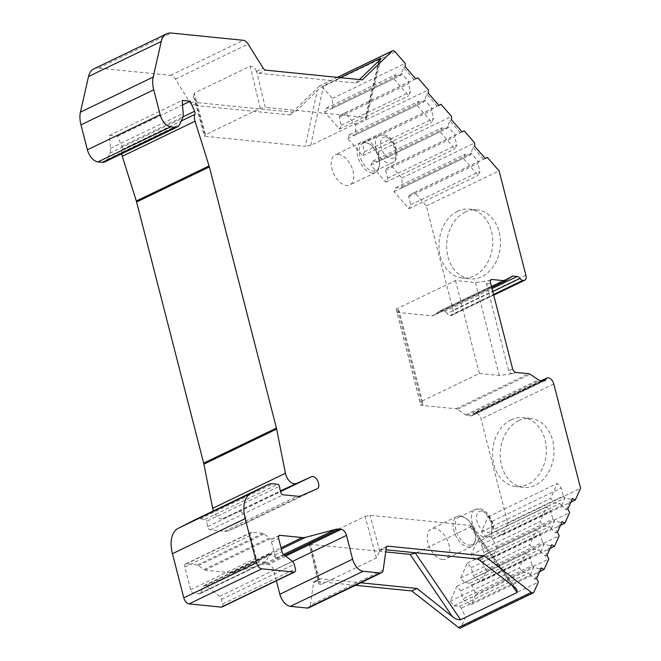 <?xml version="1.0" encoding="UTF-8"?>
<svg xmlns="http://www.w3.org/2000/svg" width="661" height="661" viewBox="0 0 661 661"><rect width="100%" height="100%" fill="white"/><g stroke="black" fill="none" stroke-linecap="round" stroke-linejoin="round"><path stroke-width="0.5" stroke-dasharray="3.31 2.48" d="M317.14 488.81L244.388 523.867A6.684 3.826 64.3 0 0 244.471 523.834A6.684 3.826 64.3 0 0 245.041 516.216A6.684 3.826 64.3 0 0 238.745 511.754L223.079 518.546A9.725 5.561 -115.7 0 1 213.429 510.912M244.388 523.867L228.731 530.667A23.102 13.212 -115.7 0 1 224.5 531.27L210.396 529.849A3.041 1.735 -115.7 0 1 207.694 526.577L206.653 521.339L279.413 486.273M195.474 519.563A24.317 13.914 -115.7 0 1 200.06 518.877L205.034 519.372A1.826 1.041 -115.7 0 1 206.653 521.339M279.363 535.451L272.175 538.913A3.644 2.09 -115.7 0 0 271.464 541.962L274.844 555.124A3.644 2.09 -115.7 0 0 276.744 558.181L271.82 554.323A3.644 2.09 64.3 0 0 269.845 553.868A3.644 2.09 64.3 0 0 269.184 554.587L266.11 561.437A3.644 2.09 -115.7 0 1 265.449 562.156L199.878 593.752A3.644 2.09 -115.7 0 0 200.539 593.033L203.621 586.183A3.644 2.09 -115.7 0 1 204.274 585.464A3.644 2.09 -115.7 0 1 206.257 585.927L219.584 596.362A3.644 2.09 -115.7 0 1 221.485 599.42L222.65 603.956A3.644 2.09 -115.7 0 1 221.939 607.013M199.878 593.752A3.644 2.09 -115.7 0 1 199.168 593.867L193.813 593.33A3.644 2.09 -115.7 0 1 190.641 589.695L184.824 567.031A3.644 2.09 -115.7 0 1 185.534 563.973A3.644 2.09 -115.7 0 1 186.245 563.858L197.325 564.973A3.644 2.09 -115.7 0 1 198.589 565.543L203.753 569.592L269.324 537.996A3.644 2.09 64.3 0 0 270.589 538.566L272.886 538.798L278.835 535.931M276.381 580.771L273.728 570.443A6.081 3.479 64.3 0 0 268.449 564.395L266.309 564.18A24.317 13.914 64.3 0 0 263.012 564.411L232.821 572.393A24.317 13.914 -115.7 0 1 229.532 572.624L205.026 570.162A3.644 2.09 -115.7 0 1 203.753 569.592M383.198 569.989L310.439 605.055A7.296 4.173 -115.7 0 1 308.753 607.823M310.439 605.055L313.537 582.729L318.701 580.242L320.271 578.73L360.691 582.795M355.511 585.291L315.09 581.226A3.644 2.09 64.3 0 0 314.38 581.341A3.644 2.09 64.3 0 0 313.537 582.729M544.887 380.62L472.136 415.678A4.867 2.784 -115.7 0 0 473.144 414.373A4.867 2.784 -115.7 0 1 474.152 413.067A4.867 2.784 -115.7 0 1 475.094 412.91L475.771 412.985A6.081 3.479 -115.7 0 1 481.051 419.033L507.822 523.305L502.534 535.088L495.849 531.337L494.122 529.354L492.065 521.339L488.107 516.803L481.39 531.75L485.348 536.278L490.759 536.823L492.495 538.806L496.857 547.705L492.123 558.239L485.447 554.488L483.712 552.505L481.654 544.49L477.696 539.963L470.987 554.901L474.937 559.437L480.357 559.974L482.084 561.966L486.455 570.856L481.712 581.399L475.036 577.648L473.309 575.665L471.243 567.65L467.294 563.122L460.577 578.061L464.534 582.589L469.946 583.134L471.681 585.117L476.044 594.016L471.31 604.559L464.633 600.808L462.898 598.825L460.841 590.81L456.883 586.282L450.166 601.221L454.124 605.749L459.544 606.294L461.271 608.277L465.633 617.176L461.114 627.231A3.644 2.09 -115.7 0 1 460.461 627.95M472.136 415.678A4.867 2.784 -115.7 0 1 471.186 415.835L467.063 415.422A4.867 2.784 -115.7 0 1 465.658 414.868L457.445 409.349L530.196 374.283M512.101 276.24L439.342 311.298A4.867 2.784 -115.7 0 0 439.102 311.438L433.36 315.553A4.867 2.784 -115.7 0 1 433.12 315.694A4.867 2.784 -115.7 0 1 432.178 315.851L396.947 312.306L420.809 405.251L456.04 408.787A4.867 2.784 -115.7 0 1 457.445 409.349M439.342 311.298A4.867 2.784 -115.7 0 1 440.292 311.141L444.415 311.562A4.867 2.784 -115.7 0 1 447.241 313.496L492.776 291.559M337.531 77.362L319.47 86.062A3.644 2.09 -115.7 0 1 319.792 85.839A3.644 2.09 -115.7 0 1 322.378 86.88L332.442 98.406L332.533 106.875L331.756 108.602L326.344 108.065L324.568 112.015L339.506 129.135L341.283 125.177L339.225 117.162L340.01 115.435L345.059 112.866L355.61 124.937L355.701 133.406L354.924 135.141L349.504 134.596L347.727 138.546L362.674 155.666L364.451 151.708L362.393 143.693L363.17 141.966L368.227 139.397L378.77 151.468L378.869 159.937L378.084 161.672L372.672 161.127L370.895 165.076L385.842 182.196L387.619 178.247L385.561 170.232L386.338 168.497L391.395 165.928L401.938 177.999L402.028 186.468L401.252 188.203L395.84 187.658L394.063 191.616L409.01 208.727L410.787 204.778L408.729 196.763L409.506 195.028L414.563 192.458L426.345 205.951L453.115 310.224A6.081 3.479 -115.7 0 1 451.926 315.314A6.081 3.479 -115.7 0 1 450.744 315.512L450.067 315.437A4.867 2.784 -115.7 0 1 447.241 313.496M319.47 86.062L289.592 114.915L192.872 105.19L198.052 102.695L294.773 112.42L317.255 90.54L323.502 85.765L340.365 77.643M93.845 68.876A24.317 13.914 -115.7 0 1 98.58 68.108L170.563 75.346A7.296 4.173 -115.7 0 1 175.413 79.146L190.442 103.29A3.644 2.09 64.3 0 0 192.872 105.19M121.723 153.765A9.725 5.561 -115.7 0 1 122.103 149.485A3.644 2.09 -115.7 0 0 121.822 146.345L117.493 136.265L109.445 135.455L110.445 148.345A12.154 6.957 -115.7 0 1 109.767 153.228L106.917 159.565A12.154 6.957 -115.7 0 1 104.719 161.962M442.523 559.528A16.715 9.568 -115.7 0 1 428.807 545.515A16.715 9.568 -115.7 0 1 431.261 528.891A16.715 9.568 -115.7 0 1 434.517 528.362A16.715 9.568 -115.7 0 1 448.232 542.375A16.715 9.568 -115.7 0 1 445.778 559.008A16.715 9.568 -115.7 0 1 442.523 559.528M338.482 154.335A16.715 9.568 64.3 0 0 335.226 154.864A16.715 9.568 64.3 0 0 332.772 171.488A16.715 9.568 64.3 0 0 346.488 185.501A16.715 9.568 64.3 0 0 349.743 184.981A16.715 9.568 64.3 0 0 352.197 168.348A16.715 9.568 64.3 0 0 338.482 154.335M460.337 515.919A16.715 9.568 64.3 0 0 457.082 516.439A16.715 9.568 64.3 0 0 454.628 533.072A16.715 9.568 64.3 0 0 468.343 547.085A16.715 9.568 64.3 0 0 471.599 546.556A16.715 9.568 64.3 0 0 475.548 539.393A16.715 9.568 64.3 0 0 465.154 517.819A16.715 9.568 64.3 0 0 460.337 515.919M469.103 545.127A15.195 8.692 64.3 0 0 472.061 544.647A15.195 8.692 64.3 0 0 475.656 538.137A15.195 8.692 64.3 0 0 466.203 518.521A15.195 8.692 64.3 0 0 461.824 516.795A15.195 8.692 -115.7 0 0 458.866 517.274A15.195 8.692 -115.7 0 0 456.635 532.386A15.195 8.692 -115.7 0 0 469.103 545.127M372.308 173.058A16.715 9.568 -115.7 0 1 358.601 159.045A16.715 9.568 -115.7 0 1 361.055 142.412A16.715 9.568 -115.7 0 1 364.31 141.892A16.715 9.568 -115.7 0 1 369.119 143.792A16.715 9.568 -115.7 0 1 379.521 165.366A16.715 9.568 -115.7 0 1 375.564 172.529A16.715 9.568 -115.7 0 1 372.308 173.058M373.068 171.1A15.195 8.692 64.3 0 0 376.026 170.621A15.195 8.692 64.3 0 0 379.621 164.11A15.195 8.692 64.3 0 0 370.168 144.495A15.195 8.692 64.3 0 0 365.789 142.768A15.195 8.692 -115.7 0 0 362.831 143.247A15.195 8.692 -115.7 0 0 360.6 158.359A15.195 8.692 -115.7 0 0 373.068 171.1M426.345 205.951L499.096 170.893M465.253 212.041A34.645 26.82 -84.3 0 0 446.745 249.288A34.645 26.82 -84.3 0 0 470.078 278.81A34.645 26.82 -84.3 0 0 481.836 276.645A34.645 26.82 -84.3 0 0 500.336 239.389A34.645 26.82 -84.3 0 0 477.011 209.868A34.645 26.82 -84.3 0 0 465.253 212.041M507.822 523.305L580.581 488.248M518.794 420.586A34.645 26.82 -84.3 0 0 500.294 457.833A34.645 26.82 -84.3 0 0 523.628 487.364A34.645 26.82 -84.3 0 0 535.385 485.191A34.645 26.82 -84.3 0 0 553.885 447.943A34.645 26.82 -84.3 0 0 530.552 418.413A34.645 26.82 -84.3 0 0 518.794 420.586M457.594 211.264A34.645 26.82 -84.3 0 0 439.094 248.519A34.645 26.82 -84.3 0 0 462.419 278.041A34.645 26.82 -84.3 0 0 474.177 275.868A34.645 26.82 -84.3 0 0 492.676 238.621A34.645 26.82 -84.3 0 0 469.351 209.099A34.645 26.82 -84.3 0 0 457.594 211.264M511.135 419.818A34.645 26.82 -84.3 0 0 492.635 457.065A34.645 26.82 -84.3 0 0 515.968 486.595A34.645 26.82 -84.3 0 0 527.726 484.422A34.645 26.82 -84.3 0 0 546.226 447.175A34.645 26.82 -84.3 0 0 522.892 417.645A34.645 26.82 -84.3 0 0 511.135 419.818M414.563 192.458L485.232 158.4M391.395 165.928L462.064 131.869M401.938 177.999L474.689 142.941M368.227 139.397L438.896 105.339M378.77 151.468L451.529 116.41M345.059 112.866L415.728 78.808M355.61 124.937L428.361 89.879M332.442 98.406L405.193 63.34M485.265 158.442L409.506 195.028M483.555 159.268L473.02 147.205L470.417 154.872L464.997 154.327L463.221 158.285L478.167 175.396L479.944 171.447L477.886 163.432L478.63 161.78L471.153 153.22M474.73 146.378L473.02 147.205M402.028 186.468L471.235 153.121M401.252 188.203L470.417 154.872M395.84 187.658L464.997 154.327M394.063 191.616L463.221 158.285M409.01 208.727L478.167 175.396M410.787 204.778L479.944 171.447M408.729 196.763L477.886 163.432M462.097 131.911L386.338 168.497M460.387 132.729L449.852 120.674L447.249 128.341L441.837 127.796L440.052 131.754L454.999 148.865L456.776 144.916L454.718 136.901L455.462 135.249L447.993 126.689M451.562 119.848L449.852 120.674M378.869 159.937L448.075 126.59M378.084 161.672L447.249 128.341M372.672 161.127L441.837 127.796M370.895 165.076L440.052 131.754M385.842 182.196L454.999 148.865M387.619 178.247L456.776 144.916M385.561 170.232L454.718 136.901M438.929 105.38L363.17 141.966M437.218 106.198L426.692 94.135L424.081 101.811L418.669 101.265L416.893 105.215L431.84 122.335L433.616 118.385L431.559 110.37L432.294 108.718L424.825 100.158M428.394 93.317L426.692 94.135M355.701 133.406L424.907 100.051M354.924 135.141L424.081 101.811M349.504 134.596L418.669 101.265M347.727 138.546L416.893 105.215M362.674 155.666L431.84 122.335M364.451 151.708L433.616 118.385M362.393 143.693L431.559 110.37M415.761 78.841L340.01 115.435M414.059 79.667L403.524 67.604L400.913 75.28L395.501 74.734L393.725 78.684L408.672 95.804L410.448 91.846L408.391 83.831L409.134 82.187L401.657 73.627M405.234 66.786L403.524 67.604M332.533 106.875L401.739 73.52M331.756 108.602L400.913 75.28M326.344 108.065L395.501 74.734M324.568 112.015L393.725 78.684M339.506 129.135L408.672 95.804M341.283 125.177L410.448 91.846M339.225 117.162L408.391 83.831M256.526 71.091C254.7 67.827 252.56 66.207 250.106 66.232L194.227 93.16L205.554 134.728L260.269 108.363L265.268 107.297L256.526 71.091L259.095 73.28L355.825 82.997L362.352 79.857M355.825 82.997L359.41 79.56M289.592 114.915L294.773 112.42M198.052 102.695L195.425 100.538L205.158 136.265L305.308 146.329L317.255 90.54M194.227 93.16L193.648 96.688L195.425 100.538M109.445 135.455L182.205 100.389M117.493 136.265L182.552 104.909M205.554 134.728L204.323 135.877L205.158 136.265M379.629 60.159L365.525 118.93L310.753 145.321L305.308 146.329M365.525 118.93L366.591 118.038L365.417 117.361L265.268 107.297M396.212 309.1L420.074 402.037L479.357 373.465L499.27 375.473L513.399 373.564C511.077 373.771 509.499 372.812 508.673 370.689L486.554 284.544L488.305 280.991L489.537 280.628L475.408 282.528L455.495 280.528L396.212 309.1L397.74 309.249L399.227 311.215L396.947 312.306M479.357 373.465L455.495 280.528M420.074 402.037L421.611 402.194L423.09 404.152L399.227 311.215M420.809 405.251L423.09 404.152M421.611 402.194L397.74 309.249M499.27 375.473L475.408 282.528M465.633 617.176L538.393 582.118M476.044 594.016L548.795 558.958M471.31 604.559L539.731 571.583M486.455 570.856L559.206 535.798M481.712 581.399L550.134 548.423M496.857 547.705L569.617 512.639M492.123 558.239L560.545 525.272M502.534 535.088L570.947 502.112M536.616 578.499L534.914 579.325L530.477 574.921L461.271 608.277M534.914 579.325L539.64 568.799L533.84 567.452L532.055 565.494L462.898 598.825M530.477 574.921L533.708 567.386M541.351 567.973L539.64 568.799M464.633 600.808L533.84 567.452M460.841 590.81L529.998 557.479L532.055 565.494M530.353 574.855L528.701 572.963L523.289 572.418L519.331 567.89L526.049 552.951L529.998 557.479M459.544 606.294L528.701 572.963M454.124 605.749L523.289 572.418M450.166 601.221L519.331 567.89M456.883 586.282L526.049 552.951M387.139 546.283L380.612 549.423L385.999 549.778M314.38 581.341L320.271 578.73L315.09 581.226M376.365 557.967L365.037 516.39L310.323 542.764L309.084 543.896L309.918 544.292L318.66 580.498L318.676 583.646L320.486 584.894L376.365 557.967L379.794 550.803L386.297 547.663M265.449 562.156A3.644 2.09 -115.7 0 1 264.739 562.271L259.376 561.726A3.644 2.09 -115.7 0 1 256.212 558.099L250.387 535.427A3.644 2.09 -115.7 0 1 251.106 532.378A3.644 2.09 -115.7 0 1 251.816 532.262L262.888 533.377A3.644 2.09 -115.7 0 1 264.152 533.948L269.324 537.996M272.175 538.913A3.644 2.09 -115.7 0 1 272.886 538.798M386.602 546.763L381.323 549.316L379.794 550.803M365.037 516.39L370.028 515.324L470.178 525.396L514.043 586.786M416.554 552.852L470.285 526.957L471.301 525.801L470.178 525.396M309.918 544.292L385.71 551.91M547.027 555.347L545.317 556.165L540.888 551.77L471.681 585.117M545.317 556.165L550.051 545.639L544.243 544.3L542.466 542.334L473.309 575.665M540.888 551.77L544.119 544.226M551.761 544.813L550.051 545.639M475.036 577.648L544.243 544.3M471.243 567.65L540.409 534.319L542.466 542.334M540.756 551.695L539.112 549.803L533.691 549.258L529.742 544.73L536.451 529.792L540.409 534.319M469.946 583.134L539.112 549.803M464.534 582.589L533.691 549.258M460.577 578.061L529.742 544.73M467.294 563.122L536.451 529.792M557.438 532.188L555.727 533.006L551.299 528.61L482.084 561.966M555.727 533.006L560.462 522.479L554.653 521.141L552.877 519.182L483.712 552.505M551.299 528.61L554.521 521.066M562.164 521.661L560.462 522.479M485.447 554.488L554.653 521.141M481.654 544.49L550.82 511.168L552.877 519.182M551.167 528.536L549.514 526.652L544.102 526.106L540.144 521.57L546.862 506.632L550.82 511.168M480.357 559.974L549.514 526.652M474.937 559.437L544.102 526.106M470.987 554.901L540.144 521.57M477.696 539.963L546.862 506.632M567.84 509.028L566.138 509.854L561.701 505.45L492.495 538.806M566.138 509.854L570.864 499.328L565.064 497.981L563.279 496.023L494.122 529.354M561.701 505.45L564.932 497.907M572.575 498.501L570.864 499.328M495.849 531.337L565.064 497.981M492.065 521.339L561.222 488.008L563.279 496.023M561.577 505.384L559.925 503.492L554.513 502.947L550.555 498.419L557.273 483.48L561.222 488.008M490.759 536.823L559.925 503.492M485.348 536.278L554.513 502.947M481.39 531.75L550.555 498.419M488.107 516.803L557.273 483.48M458.866 517.274L475.036 509.482L479.233 508.772C490.916 509.02 498.254 534.138 488.231 536.856A15.195 8.692 64.3 0 1 485.273 537.335A15.195 8.692 -115.7 0 1 472.805 524.594A15.195 8.692 -115.7 0 1 475.036 509.482A15.195 8.692 -115.7 0 1 477.994 509.003A15.195 8.692 64.3 0 1 490.462 521.744A15.195 8.692 64.3 0 1 488.231 536.856L472.061 544.647M487.091 532.634A11.551 6.61 64.3 0 0 491.602 522.603A11.551 6.61 64.3 0 0 481.563 511.102A11.551 6.61 -115.7 0 0 477.052 521.141A11.551 6.61 -115.7 0 0 487.091 532.634M362.831 143.247L379.001 135.455L383.198 134.745C394.881 134.993 402.219 160.111 392.196 162.829A15.195 8.692 64.3 0 1 389.238 163.308A15.195 8.692 -115.7 0 1 376.77 150.568A15.195 8.692 -115.7 0 1 379.001 135.455A15.195 8.692 -115.7 0 1 381.959 134.976A15.195 8.692 64.3 0 1 394.427 147.717A15.195 8.692 64.3 0 1 392.196 162.829L376.026 170.621M391.056 158.607A11.551 6.61 64.3 0 0 395.567 148.576A11.551 6.61 64.3 0 0 385.528 137.075A11.551 6.61 -115.7 0 0 381.017 147.114A11.551 6.61 -115.7 0 0 391.056 158.607M238.745 511.754L280.479 491.635M223.079 518.546L280.338 490.949M228.731 530.667L301.482 495.601M525.867 275.166L453.115 310.224M553.802 383.975L481.051 419.033M395.129 51.822L322.378 86.88M259.095 73.28L265.623 70.132M256.691 71.363L263.194 68.232M175.413 79.146L248.164 44.089M190.442 103.29L195.598 100.811M170.563 75.346L243.314 40.288M98.58 68.108L171.331 33.05M106.917 159.565L179.668 124.508M109.767 153.228L182.519 118.17M110.445 148.345L183.196 113.287M121.822 146.345L182.957 116.881M122.103 149.485L181.254 120.98M260.269 108.363L250.106 66.232M378.993 60.787L365.417 117.361M310.753 145.321L323.502 85.765M450.744 315.512L493.618 294.847M450.067 315.437L493.527 294.492M444.415 311.562L492.024 288.617M440.292 311.141L510.68 277.223M439.102 311.438L511.862 276.381M433.36 315.553L506.119 280.495M491.652 287.188L432.178 315.851M489.537 280.628L490.669 280.082M456.04 408.787L528.792 373.729M513.399 373.564L515.778 372.424M465.658 414.868L538.418 379.802M467.063 415.422L539.822 380.356M471.186 415.835L543.937 380.769M473.144 414.373L543.053 380.686M475.094 412.91L547.845 377.852M475.771 412.985L548.523 377.918M508.673 370.689L512.606 368.788M486.554 284.544L490.487 282.652M533.873 592.173L461.114 627.231M292.476 561.412L273.728 570.443M285.676 556.091L268.449 564.395M284.693 555.314L266.309 564.18M283.643 554.472L263.012 564.411M232.821 572.393L281.346 549.01M229.532 572.624L281.041 547.804M205.026 570.162L270.589 538.566M198.589 565.543L264.152 533.948M197.325 564.973L262.888 533.377M186.245 563.858L251.816 532.262M184.824 567.031L250.387 535.427M190.641 589.695L256.212 558.099M193.813 593.33L259.376 561.726M199.168 593.867L264.739 562.271M200.539 593.033L266.11 561.437M203.621 586.183L269.184 554.587M206.257 585.927L271.82 554.323M276.744 558.181L283.933 554.719M219.584 596.362L292.336 561.305M274.844 555.124L282.024 551.662M271.464 541.962L278.653 538.5M221.485 599.42L294.244 564.362M222.65 603.956L295.409 568.898M200.06 518.877L272.811 483.811M205.034 519.372L277.794 484.315M207.694 526.577L280.454 491.52M210.396 529.849L283.148 494.792M224.5 531.27L297.26 496.204M379.761 551.051L370.028 515.324M310.323 542.764L320.486 584.894M470.285 526.957L511.796 585.059M457.082 516.439L431.261 528.891M471.599 546.556L445.778 559.008M466.203 518.521L465.154 517.819M475.656 538.137L475.548 539.393M361.055 142.412L335.226 154.864M375.564 172.529L349.743 184.981M370.168 144.495L369.119 143.792M379.621 164.11L379.521 165.366M317.222 488.776L244.471 523.834M470.078 278.81L462.419 278.041M477.011 209.868L469.351 209.099M523.628 487.364L515.968 486.595M530.552 418.413L522.892 417.645M337.407 77.345L319.792 85.839M380.876 58.523L366.591 118.038M193.648 96.688L204.323 135.877M493.709 295.178L451.926 315.314M491.726 287.461L433.12 315.694M541.64 380.538L474.152 413.067M488.305 280.991L491.206 279.595M251.106 532.378L185.534 563.973M269.845 553.868L204.274 585.464M309.084 543.896L318.676 583.646M471.301 525.801L516.902 589.62"/><path stroke-width="0.99" d="M278.835 535.931L280.074 535.336A3.644 2.09 -115.7 0 0 279.363 535.451A3.644 2.09 -115.7 0 0 278.653 538.5L282.024 551.662A3.644 2.09 -115.7 0 0 283.933 554.719L292.336 561.305A3.644 2.09 -115.7 0 1 294.244 564.362L295.409 568.898A3.644 2.09 -115.7 0 1 294.69 571.947L221.939 607.013A3.644 2.09 -115.7 0 1 221.228 607.129L189.063 603.89A6.081 3.479 -115.7 0 1 183.775 597.841L172.447 553.703A30.389 17.393 -115.7 0 1 178.206 528.337L195.169 519.711A24.317 13.914 -115.7 0 1 195.326 519.637A24.317 13.914 -115.7 0 1 195.474 519.563M386.602 546.763L387.85 546.168A3.644 2.09 -115.7 0 0 387.139 546.283A3.644 2.09 -115.7 0 0 386.297 547.663L383.198 569.989A7.296 4.173 64.3 0 1 381.513 572.765A7.296 4.173 64.3 0 1 380.092 572.988L363.162 571.286L290.41 606.352A12.154 6.957 -115.7 0 1 279.843 594.247L276.381 580.771M290.41 606.352L307.34 608.054A7.296 4.173 -115.7 0 0 308.753 607.823L381.513 572.765M355.511 585.291L411.82 590.951L458.486 627.496A3.644 2.09 -115.7 0 0 460.461 627.95L533.212 592.892A3.644 2.09 64.3 0 0 533.873 592.173L538.393 582.118L536.616 578.499L541.351 567.973L544.061 569.493L548.795 558.958L547.027 555.347L551.761 544.813L554.472 546.341L559.206 535.798L557.438 532.188L562.164 521.661L564.874 523.182L569.617 512.639L567.84 509.028L572.575 498.501L575.285 500.022L580.581 488.248L553.802 383.975A6.081 3.479 -115.7 0 0 548.523 377.918L547.845 377.852A4.867 2.784 -115.7 0 0 546.903 378.009L541.64 380.538M182.552 104.909L190.244 101.199L182.205 100.389L183.196 113.287A12.154 6.957 -115.7 0 1 182.519 118.17L179.668 124.508A12.154 6.957 -115.7 0 1 177.479 126.904L104.719 161.962A12.154 6.957 -115.7 0 1 102.356 162.342L97.96 161.904A12.154 6.957 -115.7 0 1 87.392 149.799L80.989 124.863A24.317 13.914 -115.7 0 1 80.419 112.139L88.516 76.519A24.317 13.914 -115.7 0 1 93.845 68.876L166.597 33.818A24.317 13.914 -115.7 0 1 171.331 33.05L243.314 40.288A7.296 4.173 64.3 0 1 248.164 44.089L263.194 68.232A3.644 2.09 -115.7 0 0 265.623 70.132L362.352 79.857L392.221 51.004L337.531 77.362M213.429 510.912A9.725 5.561 -115.7 0 1 212.668 508.326L203.885 464.138A12.154 6.957 -115.7 0 0 203.662 463.154L136.604 201.993A12.154 6.957 -115.7 0 0 136.323 201.002L122.277 156.285A9.725 5.561 -115.7 0 1 121.723 153.765M280.338 490.949L311.496 476.688A6.684 3.826 -115.7 0 1 317.801 481.158A6.684 3.826 -115.7 0 1 317.222 488.776A6.684 3.826 -115.7 0 1 317.14 488.81L301.482 495.601A23.102 13.212 -115.7 0 1 297.26 496.204L283.148 494.792A3.041 1.735 -115.7 0 1 280.454 491.52L279.413 486.273A1.826 1.041 -115.7 0 0 277.794 484.315L272.811 483.811A24.317 13.914 -115.7 0 0 268.077 484.579L195.326 519.637M387.85 546.168L484.579 555.893L531.237 592.43A3.644 2.09 64.3 0 0 533.212 592.892M363.162 571.286A12.154 6.957 -115.7 0 1 352.594 559.181L279.843 594.247M281.346 549.01L305.58 537.327L335.763 529.354A24.317 13.914 -115.7 0 1 339.06 529.114L341.2 529.329A6.081 3.479 -115.7 0 1 346.488 535.385L352.594 559.181M305.58 537.327A24.317 13.914 -115.7 0 1 302.284 537.567L280.074 535.336M294.69 571.947A3.644 2.09 -115.7 0 1 293.98 572.062L261.814 568.832A6.081 3.479 64.3 0 1 256.534 562.784L245.198 518.637A30.389 17.393 -115.7 0 1 250.957 493.28L267.928 484.653A24.317 13.914 -115.7 0 1 268.077 484.579M295.839 483.488A9.725 5.561 -115.7 0 1 285.42 473.268L276.637 429.08A12.154 6.957 -115.7 0 0 276.414 428.088L209.355 166.936A12.154 6.957 -115.7 0 0 209.074 165.944L195.036 121.219A9.725 5.561 -115.7 0 1 194.863 114.419A3.644 2.09 -115.7 0 0 194.574 111.279L190.244 101.199M177.479 126.904A12.154 6.957 -115.7 0 1 175.107 127.284L170.712 126.846A12.154 6.957 -115.7 0 1 160.144 114.741L87.392 149.799M80.989 124.863L153.74 89.805L160.144 114.741M153.74 89.805A24.317 13.914 -115.7 0 1 153.178 77.081L161.267 41.453A24.317 13.914 -115.7 0 1 166.597 33.818M415.728 78.808L417.818 77.8L415.761 78.841L405.234 66.786L405.193 63.34L395.129 51.822A3.644 2.09 64.3 0 0 392.543 50.781A3.644 2.09 64.3 0 0 392.221 51.004M417.818 77.8L428.361 89.879L428.394 93.317L438.929 105.38L440.986 104.331L451.529 116.41L451.562 119.848L462.097 131.911L464.146 130.861L474.689 142.941L474.73 146.378L485.265 158.442L487.314 157.401L499.096 170.893L525.867 275.166A6.081 3.479 -115.7 0 1 524.677 280.256A6.081 3.479 -115.7 0 1 523.495 280.446L522.826 280.38A4.867 2.784 -115.7 0 1 519.992 278.438A4.867 2.784 -115.7 0 0 517.166 276.496L513.043 276.083A4.867 2.784 -115.7 0 0 512.101 276.24A4.867 2.784 -115.7 0 0 511.862 276.381L506.119 280.495A4.867 2.784 -115.7 0 1 505.88 280.636A4.867 2.784 -115.7 0 1 504.93 280.793L491.908 279.479A3.644 2.09 -115.7 0 0 491.206 279.595A3.644 2.09 -115.7 0 0 490.487 282.652L512.606 368.788A3.644 2.09 -115.7 0 0 515.778 372.424L528.792 373.729A4.867 2.784 -115.7 0 1 530.196 374.283L538.418 379.802A4.867 2.784 -115.7 0 0 539.822 380.356L543.937 380.769A4.867 2.784 -115.7 0 0 544.887 380.62A4.867 2.784 -115.7 0 0 545.895 379.315A4.867 2.784 -115.7 0 1 546.903 378.009M485.232 158.4L487.314 157.401M462.064 131.869L464.146 130.861M438.896 105.339L440.986 104.331M359.41 79.56L378.993 60.787C381 58.936 381.347 58.185 380.017 58.532L380.876 58.523M340.365 77.643L380.017 58.532L379.629 60.159M539.731 571.583L544.061 569.493M550.134 548.423L554.472 546.341M560.545 525.272L564.874 523.182M570.947 502.112L575.285 500.022M411.82 590.951L417 588.455L452.306 616.539L410.076 554.356L416.554 552.852M385.999 549.778L478.052 559.032L514.043 586.786L516.902 589.62L517.117 592.504L460.601 619.737C457.726 619.927 454.958 618.861 452.306 616.539M478.052 559.032L484.579 555.893M360.691 582.795L417 588.455M385.71 551.91L410.076 554.356M280.479 491.635L311.496 476.688M88.516 76.519L161.267 41.453M80.419 112.139L153.178 77.081M97.96 161.904L170.712 126.846M102.356 162.342L175.107 127.284M182.957 116.881L194.574 111.279M181.254 120.98L194.863 114.419M122.277 156.285L195.036 121.219M136.323 201.002L209.074 165.944M136.604 201.993L209.355 166.936M203.662 463.154L276.414 428.088M203.885 464.138L276.637 429.08M212.668 508.326L285.42 473.268M493.618 294.847L523.495 280.446M493.527 294.492L522.826 280.38M492.776 291.559L519.992 278.438M492.024 288.617L517.166 276.496M510.68 277.223L513.043 276.083M504.93 280.793L491.652 287.188M490.669 280.082L491.908 279.479M543.053 380.686L545.895 379.315M531.237 592.43L458.486 627.496M380.092 572.988L307.34 608.054M346.488 535.385L292.476 561.412M341.2 529.329L285.676 556.091M339.06 529.114L284.693 555.314M335.763 529.354L283.643 554.472M281.041 547.804L302.284 537.567M293.98 572.062L221.228 607.129M189.063 603.89L261.814 568.832M183.775 597.841L256.534 562.784M245.198 518.637L172.447 553.703M178.206 528.337L250.957 493.28M195.169 519.711L267.928 484.653M460.601 619.737L415.513 553.348M511.796 585.059L517.117 592.504M392.543 50.781L337.407 77.345M524.677 280.256L493.709 295.178M505.88 280.636L491.726 287.461"/></g></svg>
